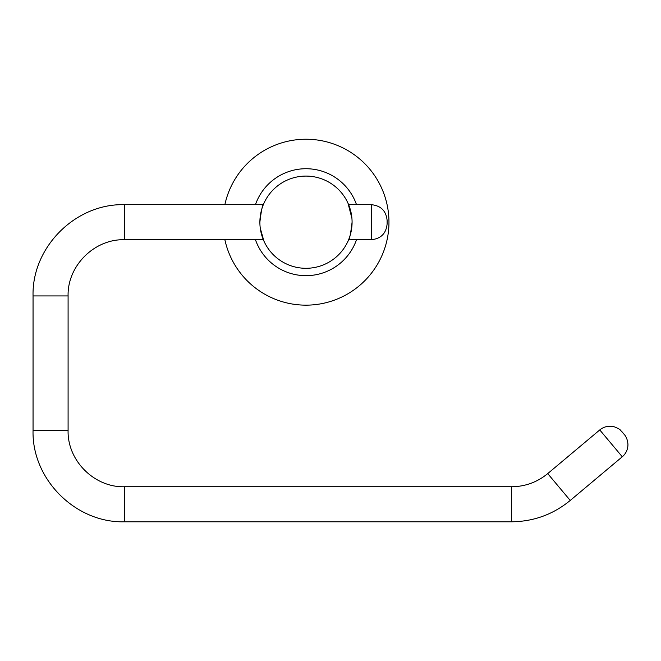 <?xml version="1.0" encoding="UTF-8"?>
<svg xmlns="http://www.w3.org/2000/svg" width="661" height="661" viewBox="0 0 661 661"><rect width="100%" height="100%" fill="white"/><g stroke="black" fill="none" stroke-linecap="round" stroke-linejoin="round"><path stroke-width="0.99" d="M263.359 239.761L124.334 239.712L124.334 204.679L263.334 204.679L263.83 203.53M259.88 222.195A46.105 46.105 0 0 1 305.985 176.09A46.105 46.105 0 0 1 352.082 222.195C350.727 233.928 349.355 240.265 347.983 241.215C349.363 240.249 350.727 233.911 352.082 222.195A46.105 46.105 0 0 1 305.985 268.3A46.105 46.105 0 0 1 259.88 222.195C261.244 210.446 262.615 204.109 263.987 203.175C262.599 204.15 261.235 210.487 259.88 222.195L259.88 222.798M351.925 218.337L347.983 203.175M348.611 204.629L371.267 204.679C380.893 205.612 386.181 210.9 387.123 220.534L387.123 223.856L387.123 220.534M224.864 204.679A82.989 82.989 0 0 1 388.965 222.195A82.989 82.989 0 0 1 224.864 239.712M260.269 228.161L263.879 240.976M371.267 204.679L371.267 239.712L348.595 239.794M348.57 239.852L348.322 240.439M255.452 204.679A53.483 53.483 0 0 1 356.51 204.679M356.51 239.712A53.483 53.483 0 0 1 255.452 239.712M124.334 204.679C75.561 203.414 31.794 247.173 33.05 295.938L68.091 295.938L68.091 430.526L33.05 430.526C31.794 479.299 75.561 523.049 124.334 521.793L124.334 486.76C94.275 487.529 67.315 460.568 68.091 430.526M124.334 521.793L511.564 521.793L511.564 486.76C525.165 486.612 537.211 482.224 547.721 473.598L599.758 429.939C604.212 426.419 609.169 425.42 614.639 426.932C618.159 428.386 620.101 429.476 620.464 430.204L624.463 434.698C624.158 434.36 627.62 437.714 627.95 444.63C627.851 449.513 625.967 453.57 622.282 456.784L599.767 429.939M511.564 521.793C533.625 521.562 553.183 514.44 570.236 500.443L547.721 473.598M622.108 431.897L624.24 434.442M622.274 456.784L570.236 500.443M124.334 486.752L511.564 486.752M33.05 295.938L33.05 430.526M124.334 239.712C94.275 238.943 67.315 265.896 68.091 295.938M371.267 239.712C380.893 238.778 386.181 233.49 387.123 223.856"/></g></svg>
